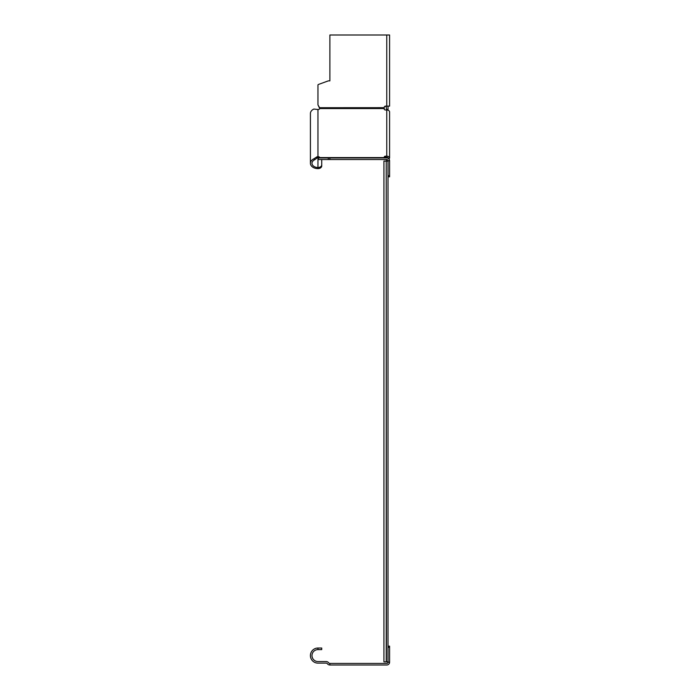 <?xml version="1.0" encoding="UTF-8"?>
<svg xmlns="http://www.w3.org/2000/svg" width="700" height="700" viewBox="0 0 700 700"><rect width="100%" height="100%" fill="white"/><g stroke="black" fill="none" stroke-linecap="round" stroke-linejoin="round"><path stroke-width="1.05" d="M388.01 646.153L389.585 646.153L389.585 662.174A2.826 2.826 0 0 1 386.759 665L329.892 665L329.892 663.425A1.575 1.575 0 0 1 328.641 662.804A3.141 3.141 0 0 0 326.121 661.544L317.957 661.544A5.968 5.968 0 0 1 311.99 655.576A5.968 5.968 0 0 1 317.957 649.609L321.729 649.609L321.729 648.034L317.957 648.034A7.542 7.542 0 0 0 310.415 655.576A7.542 7.542 0 0 0 317.957 663.119L326.121 663.119A1.575 1.575 0 0 1 327.381 663.74A3.141 3.141 0 0 0 329.892 665M389.585 662.174L388.01 662.174A1.26 1.26 0 0 1 386.759 663.425L329.892 663.425M388.01 662.174L388.01 160.79L389.585 160.79L389.585 175.665L388.01 175.665M386.759 35L386.759 106.129L389.585 106.129L389.585 35L329.892 35L329.892 80.868L328.317 80.868L318.369 84.49A0.63 0.63 0 0 0 317.957 85.076L317.957 104.877L319.769 108.57A1.881 1.33 180 0 1 317.957 109.532L313.88 109.043A7.542 5.329 0 0 0 310.415 113.531L310.415 163.293A7.542 5.329 180 0 0 317.957 168.621A3.771 2.669 180 0 0 321.729 165.952L321.729 159.53L321.729 165.952M384.283 157.955A1.26 0.893 0 0 1 385.499 157.29L386.759 157.29A1.26 0.893 0 0 1 388.01 158.183L389.585 158.183L389.585 111.974A2.826 1.995 0 0 0 386.759 109.979L385.499 109.979A1.26 0.893 180 0 1 384.239 109.086L384.239 107.389A1.26 1.26 0 0 1 385.499 106.129L386.759 106.129M318.999 157.955A1.881 1.33 0 0 0 317.957 157.736A6.492 4.497 156.9 0 0 317.109 157.955L314.729 159.74L313.88 158.804L316.881 156.861L317.109 157.955M321.729 164.841A3.771 2.669 0 0 1 317.957 167.51A5.968 4.218 0 0 1 311.99 163.293A5.968 4.218 0 0 1 314.729 159.74M384.239 107.678L319.585 107.712L317.957 104.877L317.957 85.076M389.585 158.183A2.826 1.995 180 0 0 386.759 156.179L385.499 156.179A1.26 0.893 180 0 0 384.239 157.071L384.239 157.955L319.585 157.955M317.957 157.955L328.317 157.955L328.317 159.53L317.957 159.53L317.957 156.625A1.881 1.33 180 0 1 319.769 157.588L319.769 157.894M388.01 160.79A1.26 1.26 0 0 0 386.759 159.53L329.892 159.53L329.892 157.955L386.759 157.955A2.826 2.826 0 0 1 389.585 160.79M328.317 159.53L329.892 159.53M328.317 157.955L329.892 157.955M316.881 156.861A7.962 5.574 -18.6 0 1 317.957 156.625L317.957 109.532A7.962 5.39 -162 0 0 316.881 109.41M313.88 158.804A7.542 5.329 180 0 0 310.415 163.293M388.01 176.811L389.585 176.811L389.585 175.665M386.444 157.29L386.444 157.955L385.499 157.955M384.239 109.086A1.26 0.893 180 0 0 385.499 109.979M389.585 111.974L389.585 134.636M328.317 80.868L318.369 84.49M386.444 109.979L386.444 109.515L388.01 109.515L388.01 110.189M388.01 161.096L386.444 161.096L386.444 159.53M387.774 106.129A1.881 1.881 0 0 1 388.01 107.039L388.01 109.515M388.01 35L386.444 35M385.201 106.164A3.456 3.456 0 0 0 386.234 106.741L386.444 109.515M386.234 161.096L386.444 661.859L383.933 661.859L383.933 161.096L386.234 161.096L386.234 661.859M388.01 661.859L386.444 661.859M317.957 648.034L317.957 649.609M388.01 647.299L389.585 647.299M317.957 168.621L317.957 159.53M319.769 108.57L384.239 108.57M386.759 109.979L386.759 156.179M384.239 157.588L319.769 157.588M385.499 157.29L385.499 156.179M318.369 159.53L318.369 157.955"/></g></svg>
